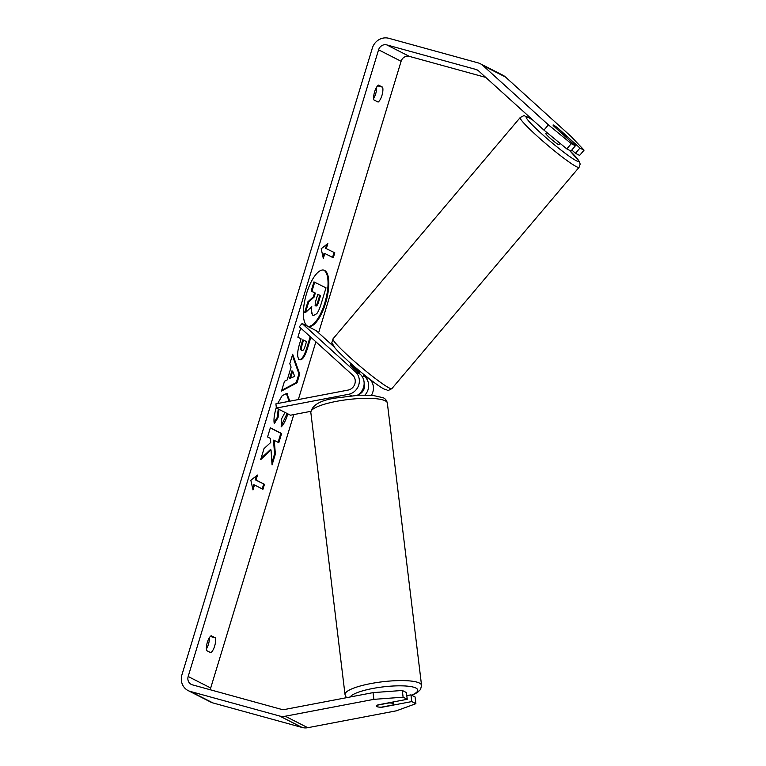 <?xml version="1.0" encoding="UTF-8"?>
<svg xmlns="http://www.w3.org/2000/svg" width="766" height="766" viewBox="0 0 766 766"><rect width="100%" height="100%" fill="white"/><g stroke="black" fill="none" stroke-linecap="round" stroke-linejoin="round"><path stroke-width="1.15" d="M350.866 364.884A8.665 0.776 40.2 0 0 350.263 364.721A8.665 0.776 40.2 0 0 351.02 365.909L360.212 374.239A12.993 12.093 117 0 1 357.243 395.294M364.951 395.045A12.993 12.093 -63 0 0 364.721 376.537L363.726 375.627M302.091 323.491L355.424 371.807A12.993 12.093 117 0 1 358.766 384.905A12.993 12.093 117 0 1 348.597 394.289L276.402 408.048L275.894 403.845L348.09 390.085A8.665 8.062 117 0 0 354.869 383.833A8.665 8.062 117 0 0 352.638 375.101L299.305 326.785L302.091 323.491L316.176 330.653L334.273 347.046M276.402 408.048L290.486 415.21L310.785 411.342M369.557 379.017A12.993 12.093 117 0 1 371.424 395.246M358.402 394.547A8.665 8.062 -63 0 0 364.137 383.278M546.761 132.432L545.813 133.552A8.665 0.776 40.2 0 0 550.735 138.713A8.665 0.776 40.2 0 0 558.424 144.583A8.665 0.776 40.2 0 0 559.036 144.736L560.147 143.424M561.985 133.466A8.665 0.776 40.2 0 0 565.672 136.022A8.665 0.776 40.2 0 0 566.275 136.176A8.665 0.776 40.2 0 0 565.921 135.467L557.351 127.702A8.665 0.776 40.2 0 0 553.665 125.145A8.665 0.776 40.2 0 0 553.052 124.992A8.665 0.776 40.2 0 0 553.406 125.691L561.928 133.523M350.608 365.43L351.173 364.769A8.665 0.776 -139.8 0 0 359.742 372.544L359.13 373.262M307.961 326.316A29.213 10.465 105.4 0 0 324.813 302.905A29.213 10.465 105.4 0 0 323.453 270.034M325.598 303.116A29.213 10.465 105.4 0 0 323.846 270.12A29.213 10.465 105.4 0 0 306.591 293.445A29.213 10.465 105.4 0 0 308.344 326.45A29.213 10.465 105.4 0 0 325.598 303.116M485.768 77.414L409.36 56.378A6.932 6.454 -63 0 0 401.106 61.28L318.599 332.856M315.879 341.799L298.328 399.565M293.771 414.588L210.707 687.983A6.932 6.454 -63 0 0 210.391 689.802M543.946 130.115L548.399 124.848L571.292 143.654L566.83 148.92L543.946 130.115L478.491 70.826A6.932 6.454 -63 0 0 477.18 69.917A6.932 6.454 -63 0 0 476.04 69.476L386.82 44.916A6.932 6.454 -63 0 0 378.576 49.809L188.168 676.512A6.932 6.454 -63 0 0 191.27 684.402A6.932 6.454 -63 0 0 192.4 684.842L281.62 709.412A6.932 6.454 -63 0 0 284.445 709.517L373.042 692.627L402.303 690.463L406.43 692.569L407.244 699.291L403.117 697.184L373.856 699.348L373.042 692.627M278.977 409.36L278.048 417.604L274.285 423.646C273.548 420.065 274.18 414.751 276.191 407.704L276.315 407.311M277.665 403.51L282.156 395.687L286.714 393.427L289.893 401.173M287.844 413.87L287.796 414.052C285.699 420.591 283.497 424.871 281.179 426.882L281.457 419.059L285 412.424M310.862 337.251L307.616 347.936C304.878 356.669 302.168 360.575 299.477 359.675L299.449 359.656C296.959 357.665 297.045 352.236 299.717 343.369L301.095 338.84L297.869 337.203L300.732 328.068M271.03 449.958L272.064 464.952L275.367 454.085L274.257 440.373L278.824 442.7L281.61 433.527L270.35 427.792L267.564 436.965L270.475 438.449L270.724 442.442L264.011 448.637L260.67 459.638L271.03 449.958L270.245 449.747L261.072 458.327M378.481 85.083L382.627 87.19A8.665 3.102 -74.6 0 1 381.947 95.444A8.665 3.102 -74.6 0 1 378.098 102.069L373.952 99.963A8.665 3.102 -74.6 0 1 374.631 91.709A8.665 3.102 -74.6 0 1 378.481 85.083M206.657 650.602L210.803 652.709A8.665 3.102 105.4 0 0 214.652 646.083A8.665 3.102 105.4 0 0 215.323 637.829L211.177 635.723A8.665 3.102 105.4 0 0 207.327 642.348A8.665 3.102 105.4 0 0 206.657 650.602M326.335 248.519L327.848 243.559L321.193 248.759L323.319 258.439L324.832 253.479L333.277 257.778L334.79 252.818L325.56 248.299L334.79 252.818M252.991 489.934L250.855 480.263L257.51 475.054L256.007 480.014L264.452 484.313L262.949 489.273L254.494 484.974L252.991 489.934M287.202 379.907L291.099 367.096L289.807 363.745L292.679 354.285L299.707 374.019L297.036 382.799L281.515 391.053L284.483 381.286L287.202 379.907M206.399 648.955A8.665 3.102 105.4 0 0 208.419 644.359A8.665 3.102 105.4 0 0 209.357 637.752M376.652 87.113A8.665 3.102 -74.6 0 1 375.713 93.72A8.665 3.102 -74.6 0 1 373.693 98.326M548.399 124.848L482.953 65.55A13.855 12.907 -63 0 0 480.32 63.741A13.855 12.907 -63 0 0 478.051 62.86L388.831 38.3A13.855 12.907 -63 0 0 372.343 48.095L181.935 674.798A13.855 12.907 -63 0 0 188.12 690.578A13.855 12.907 -63 0 0 190.389 691.459L279.609 716.019A13.855 12.907 -63 0 0 285.258 716.229L373.856 699.348M571.819 150.012L575.477 153.315L579.603 155.421L584.065 150.155L570.929 136.319L505.483 77.021A13.855 12.907 -63 0 0 502.85 75.202L480.32 63.741M188.12 690.578L210.66 702.049A13.855 12.907 -63 0 0 212.919 702.929L302.139 727.489A13.855 12.907 -63 0 0 307.788 727.7L396.386 710.81L415.89 703.686L415.076 696.964L410.94 694.858L411.754 701.579L415.89 703.686M411.754 701.579L382.493 707.152A8.665 1.848 -6.9 0 1 376.518 706.118A8.665 1.848 -6.9 0 1 377.992 704.864L407.244 699.291M402.303 690.463L403.117 697.184M410.94 694.858L406.803 695.643M566.83 148.92L570.967 151.026L575.419 145.751L571.292 143.654M575.477 153.315L579.929 148.049L558.318 128.468A8.665 0.776 40.2 0 0 553.665 125.145A8.665 0.776 40.2 0 0 553.052 124.992A8.665 0.776 40.2 0 0 553.808 126.17L575.419 145.751M579.929 148.049L584.065 150.155M382.627 87.19L377.628 85.811M215.323 637.829L210.334 636.45M307.894 301.785L308.679 301.995L305.452 312.605L304.676 312.384L307.894 301.785L313.342 296.844L314.567 292.823L311.149 291.08L313.936 281.898L326.01 287.853L321.251 303.528C319.7 308.535 318.196 311.925 316.741 313.696L313.61 315.448L312.413 315.065L310.872 307.559M313.189 315.276L312.413 315.065L313.189 315.276C311.532 314.194 311.073 311.331 311.791 306.697L305.452 312.605M311.149 291.08L311.925 291.3L314.721 282.108M314.567 292.823L311.925 291.3M313.342 296.844L314.127 297.064L315.343 293.033M308.679 301.995L314.127 297.064M334.005 252.598L332.549 257.405M322.965 256.821L324.047 253.259L324.832 253.479M325.56 248.299L326.737 244.421M256.399 475.925L255.222 479.803L256.007 480.014M255.222 479.803L264.452 484.313M262.211 488.9L263.676 484.102M252.636 488.325L253.718 484.763L254.494 484.974M278.096 442.327L280.835 433.317L281.61 433.527M280.835 433.317L270.302 427.955M271.911 462.683L274.592 453.865L273.481 440.153L274.257 440.373M274.592 453.865L275.367 454.085M300.607 328.193L301.191 328.49M310.201 336.647L306.84 347.726C304.102 356.449 301.392 360.365 298.702 359.455M303.537 340.085L302.216 344.432C301.239 347.831 301.191 349.823 302.091 350.416L302.12 350.435C303.135 350.818 304.159 349.306 305.213 345.897L306.515 341.598L303.537 340.085L302.762 339.865L301.44 344.212C300.454 347.611 300.416 349.612 301.306 350.206L301.641 350.301M302.091 350.416L301.488 350.273M286.312 393.351L289.117 401.327M287.116 413.496L281.218 425.8M278.25 408.987L277.273 417.384L278.048 417.604M277.273 417.384L274.142 422.401M292.353 355.347L298.922 373.798L299.707 374.019M298.922 373.798L296.26 382.579L297.036 382.799M296.26 382.579L281.735 390.296M292.66 371.137L291.875 370.916L289.644 378.289L294.719 376.46L292.66 371.137L290.419 378.509M315.831 305.969C316.76 306.304 317.708 304.868 318.685 301.68L320.504 295.666L317.794 294.288L315.956 300.349C315.017 303.566 314.97 305.433 315.803 305.95L315.965 306.017M315.056 305.749C315.975 306.084 316.933 304.657 317.9 301.459L319.728 295.446L320.504 295.666M319.728 295.446L317.746 294.441M393.245 703.533A8.665 1.848 -6.9 0 1 393.714 704.04A8.665 1.848 -6.9 0 1 392.891 704.979L381.286 707.19A8.665 1.848 -6.9 0 1 376.996 706.625A8.665 1.848 -6.9 0 1 376.518 706.118A8.665 1.848 -6.9 0 1 377.341 705.18L388.956 702.968A8.665 1.848 -6.9 0 1 393.245 703.533M364.721 376.537L369.48 378.959M355.424 371.807L360.212 374.239M348.597 394.289L351.47 395.744M520.21 117.543L333.019 338.84A38.539 3.447 40.2 0 0 354.936 361.83A38.539 3.447 40.2 0 0 389.157 387.941A38.539 3.447 40.2 0 0 391.866 388.63L579.067 167.333A38.539 3.447 -139.8 0 1 576.358 166.643A38.539 3.447 -139.8 0 1 542.137 140.532A38.539 3.447 -139.8 0 1 520.21 117.543C526.414 114.354 522.479 115.953 527.889 117.093L532.992 120.195M533.213 120.396A34.211 3.064 40.2 0 0 528.712 117.658A34.211 3.064 40.2 0 0 541.294 133.485A34.211 3.064 40.2 0 0 576.137 160.63A34.211 3.064 40.2 0 0 569.32 150.184M378.576 49.809L401.106 61.28M188.168 676.512L210.707 687.983M285.258 716.229L307.788 727.7M386.82 44.916L409.36 56.378M476.04 69.476L478.195 70.577M482.953 65.55L505.483 77.021M190.389 691.459L212.919 702.929M279.609 716.019L302.139 727.489M306.84 347.726L307.616 347.936M301.44 344.212L302.216 344.432M286.417 393.398L287.202 393.619M286.455 393.418L287.231 393.628M287.011 413.832L287.796 414.052M278.173 409.226L278.948 409.437M317.9 301.459L318.685 301.68M345.026 694.599L310.814 412.347A38.539 8.225 -6.9 0 1 342.239 400.35A38.539 8.225 -6.9 0 1 385.25 400.819A38.539 8.225 -6.9 0 1 387.347 403.079L421.549 685.321A38.539 8.225 173.1 0 0 419.452 683.071A38.539 8.225 173.1 0 0 376.441 682.602A38.539 8.225 173.1 0 0 345.026 694.599L346.366 697.711M350.177 696.983A34.211 7.306 -6.9 0 1 380.597 687.207A34.211 7.306 -6.9 0 1 415.9 688.04A34.211 7.306 -6.9 0 1 411.572 695.183M333.019 338.84C331.171 345.82 331.209 340.573 334.426 347.247C342.373 357.435 375.014 384.714 384.197 389.08C389.607 390.22 385.662 391.819 391.866 388.63M565.662 136.903L566.275 136.176M351.115 363.706L350.263 364.721M362.49 377.083L364.348 374.9M579.067 167.333L580.159 164.135L579.431 161.549L569.397 150.222M421.549 685.321L420.553 689.477L417.451 692.502L411.869 695.337M387.347 403.079C386.677 400.379 385.279 398.598 383.144 397.736L372.515 395.333L359.139 395.189L336.341 397.947C320.686 400.158 312.174 404.955 310.814 412.347M393.465 701.915L393.714 704.04"/></g></svg>
